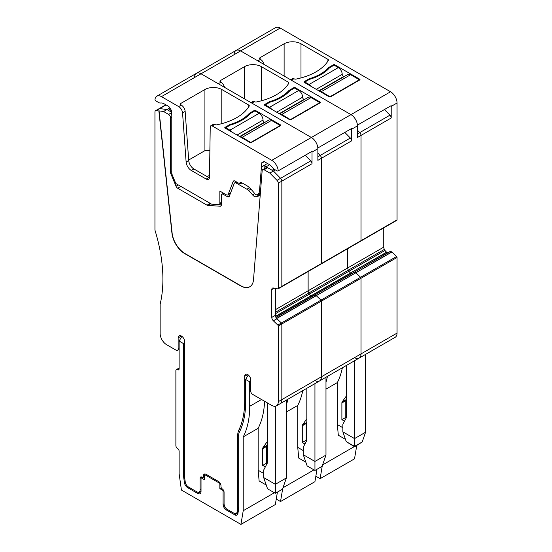 <?xml version="1.0" encoding="UTF-8"?>
<svg xmlns="http://www.w3.org/2000/svg" width="552" height="552" viewBox="0 0 552 552"><rect width="100%" height="100%" fill="white"/><g stroke="black" fill="none" stroke-linecap="round" stroke-linejoin="round"><path stroke-width="0.83" d="M309.106 84.456L338.314 67.592L334.091 65.157L329.468 67.827A44.519 25.702 180 0 1 309.513 79.343L304.883 82.02L309.106 84.456A5.506 3.181 60 0 1 311.259 86.443M338.314 67.592A5.506 3.181 60 0 1 342.205 74.334A1.835 1.063 60 0 0 343.503 76.583L343.841 76.776M319.284 91.08A5.506 3.181 60 0 1 321.436 91.577L330.2 96.938M319.173 91.018L347.891 74.437A5.506 3.181 60 0 1 350.644 74.713L359.407 79.771L330.2 96.635M359.407 79.771L359.407 80.144M304.883 82.765L304.883 82.02M264.139 64.487A5.506 3.181 -120 0 0 260.468 59.368L260.095 59.161A1.835 1.063 180 0 1 259.557 58.408A1.835 1.063 180 0 1 260.095 57.656L284.114 43.794A11.93 6.886 180 0 1 300.992 43.794L327.916 59.34A1.835 1.063 180 0 1 328.454 60.092A1.835 1.063 180 0 1 328.357 60.437A52.323 30.208 180 0 1 296.065 79.081A1.835 1.063 180 0 1 294.168 78.826L293.968 78.715A2.753 1.587 -120 0 0 292.588 78.577L290.566 79.743M224.54 87.347A5.506 3.181 -120 0 0 220.869 82.227L218.275 83.731L201.031 73.775L240.624 50.915L257.867 60.872L260.468 59.368M289.993 80.074A2.753 1.587 60 0 1 291.373 80.212L350.968 114.623L390.561 91.763L280.216 28.055A9.177 5.299 60 0 0 275.627 27.6L236.035 50.46A9.177 5.299 -120 0 0 234.165 53.965M333.442 64.777L328.523 67.62A44.519 25.702 0 0 1 309.161 78.798L304.235 81.641A0.918 0.531 0 0 0 303.966 82.02A0.918 0.531 0 0 0 304.235 82.393L329.227 96.821A0.918 0.531 0 0 0 330.524 96.821L359.731 79.957A0.918 0.531 0 0 0 360.001 79.585A0.918 0.531 0 0 0 359.731 79.205L334.74 64.777A0.918 0.531 0 0 0 333.442 64.777L333.442 65.529M328.523 67.62L328.523 68.862M309.161 78.798L309.161 79.55M354.536 446.823L346.228 441.586L354.536 446.382L362.202 441.959L365.576 432.223L365.576 354.377M354.536 360.753L354.536 438.592L342.854 431.85L346.228 441.586M342.854 431.85L342.854 424.35L346.428 417.574L346.428 365.438M345.455 439.344L338.314 435.217L337.341 424.536L342.854 427.724M354.543 446.823L362.202 441.959M354.536 446.382L354.536 438.592L365.576 432.223M346.428 395.874L342.143 401.966A2.753 1.587 -120 0 0 341.881 402.939L341.881 419.665L345.78 417.422L346.339 417.74M346.428 399.165L346.035 399.717A2.753 1.587 -120 0 0 345.78 400.69L345.78 417.422M344.517 421.19L341.881 419.665M325.977 389.125L337.341 382.57L337.341 424.536M322.575 464.922L354.225 446.644M322.285 465.736L320.119 478.681L354.522 458.822L356.744 445.554M315.841 476.21L320.119 478.681M357.461 133.929L359.773 132.59L357.461 130.244L359.773 132.59L389.953 115.168A2.753 1.587 60 0 1 391.209 117.997L361.029 135.419A2.753 1.587 -120 0 0 359.773 132.59A2.753 1.587 60 0 1 361.029 135.419L361.029 240.665A0.918 0.531 60 0 1 360.842 241.086A0.918 0.531 -120 0 0 361.029 240.665L361.029 135.419L357.461 137.482L357.461 125.863A9.177 5.299 -120 0 0 350.968 114.623A9.177 5.299 -120 0 1 357.434 125.131L391.182 105.646A2.753 1.587 60 0 1 391.14 105.673A2.753 1.587 60 0 1 391.092 105.701M337.341 382.57A100.975 58.298 -120 0 0 342.357 367.784M325.977 382.239A100.975 58.298 -120 0 0 327.426 376.402M391.209 117.997L391.209 106.377A9.177 5.299 -120 0 0 391.182 105.646M320.988 263.98A0.918 0.531 -120 0 0 321.243 263.946L321.243 263.946A0.918 0.531 -120 0 0 321.436 263.525L397.054 219.868L397.054 103.003A9.177 5.299 -120 0 0 390.561 91.763M389.953 115.168L384.427 109.551M360.58 241.12A0.918 0.531 -120 0 0 360.842 241.086L321.243 263.946A0.918 0.531 -120 0 0 321.436 263.525L321.436 158.279A2.753 1.587 -120 0 0 320.181 155.45L350.361 138.028A2.753 1.587 60 0 1 351.617 140.857L351.617 129.237A9.177 5.299 -120 0 0 351.589 128.506L317.835 147.991A9.177 5.299 -120 0 0 311.376 137.482L350.968 114.623L240.624 50.915A9.177 5.299 -120 0 0 236.035 50.46L196.443 73.319A9.177 5.299 -120 0 0 194.566 76.825M383.75 227.859L383.75 247.13L347.725 267.934A3.215 1.856 -120 0 0 348.388 270.169L275.351 312.335M388.463 252.43A3.215 1.856 60 0 1 386.862 252.264L386.635 252.133A3.215 1.856 60 0 1 385.027 250.442L384.413 249.373A3.215 1.856 60 0 1 383.75 247.13M390.699 251.298L354.446 272.074L390.471 251.27L391.913 252.016L276.628 318.435M314.944 380.507A9.177 5.299 -120 0 0 319.532 380.963A9.177 5.299 -120 0 0 321.436 376.761L321.436 301.116A0.918 0.531 -120 0 0 320.988 300.143L360.58 277.283L355.888 272.812L360.58 277.283A0.918 0.531 60 0 1 361.029 278.256L361.029 353.901A9.177 5.299 60 0 1 359.131 358.103A9.177 5.299 -120 0 0 361.029 353.901L361.029 278.256A0.918 0.531 -120 0 0 360.58 277.283L396.605 256.487L391.913 252.016M396.605 256.487A0.918 0.531 60 0 1 397.054 257.46L321.436 301.116A0.918 0.531 -120 0 0 320.988 300.143L316.289 295.672L314.847 294.934L275.917 317.407L309.796 297.852M354.536 357.648A9.177 5.299 60 0 0 359.131 358.103L319.532 380.963A9.177 5.299 -120 0 0 321.436 376.761L397.054 333.097L397.054 257.46M397.054 333.097A9.177 5.299 60 0 1 395.156 337.3L359.131 358.103M397.054 219.868A0.918 0.531 60 0 1 396.867 220.289L360.842 241.086M390.471 251.27L314.847 294.934L354.674 272.095L355.785 272.736L354.446 272.074L311.28 296.99M385.027 250.442L349.009 271.239A3.215 1.856 -120 0 0 350.61 272.936L350.837 273.067A3.215 1.856 -120 0 0 352.438 273.226A3.215 1.856 -120 0 1 350.837 273.067L311.245 295.927A3.215 1.856 -120 0 0 312.846 296.086A3.215 1.856 -120 0 1 311.245 295.927L275.551 316.531M384.413 249.373L348.388 270.169L349.009 271.239L348.388 270.169A3.215 1.856 -120 0 1 347.725 267.934L347.725 248.662L347.725 267.934L308.126 290.794A3.215 1.856 -120 0 0 308.796 293.029L309.41 294.099A3.215 1.856 -120 0 0 311.017 295.796L275.482 316.31M269.507 107.316L298.715 90.452L294.499 88.016L289.869 90.687A44.519 25.702 180 0 1 269.921 102.203L265.291 104.88L269.507 107.316A5.506 3.181 60 0 1 271.66 109.303M298.715 90.452A5.506 3.181 60 0 1 302.613 97.193A1.835 1.063 60 0 0 303.91 99.443L304.242 99.636M279.692 113.94A5.506 3.181 60 0 1 281.844 114.436L290.607 119.798M279.581 113.878L308.299 97.297A5.506 3.181 60 0 1 311.052 97.573L319.815 102.631L290.607 119.494M319.815 102.631L319.815 103.003M265.291 105.625L265.291 104.88M275.351 309.713L308.126 290.794L308.126 271.522L308.126 290.794A3.215 1.856 -120 0 0 308.796 293.029L309.41 294.099L349.009 271.239A3.215 1.856 -120 0 0 350.61 272.936L386.862 252.264M319.532 380.963L279.94 403.822A9.177 5.299 -120 0 0 281.844 399.62L281.844 323.976A0.918 0.531 -120 0 0 281.396 323.003L320.988 300.143L316.289 295.672L391.81 251.94M321.243 263.946L281.651 286.805A0.918 0.531 -120 0 1 281.396 286.84A0.918 0.531 -120 0 0 281.651 286.805A0.918 0.531 -120 0 0 281.844 286.385L321.436 263.525L321.436 158.279A2.753 1.587 -120 0 0 320.181 155.45L317.869 153.104L320.181 155.45L317.869 156.789M350.361 138.028L344.827 132.411M303.262 450.584L297.742 447.396L297.742 405.43A100.975 58.298 -120 0 0 302.758 390.643M304.925 444.049L302.289 442.525L302.289 425.799A2.753 1.587 -120 0 1 302.551 424.826L306.829 418.733M306.829 422.025L306.443 422.577A2.753 1.587 -120 0 0 306.181 423.55L306.181 440.282L306.739 440.599M317.007 469.255L314.93 481.682L280.526 501.54L282.693 488.596M220.869 82.227L220.503 82.02A1.835 1.063 0 0 1 219.965 81.268A1.835 1.063 0 0 1 220.503 80.516L244.522 66.654A11.93 6.886 0 0 1 261.393 66.654L288.323 82.2A1.835 1.063 0 0 1 288.862 82.952A1.835 1.063 0 0 1 288.758 83.297A52.323 30.208 0 0 1 256.473 101.941A1.835 1.063 0 0 1 254.569 101.685L251.774 103.072L311.376 137.482L271.784 160.342A9.177 5.299 -120 0 1 278.243 170.851A2.753 1.587 60 0 1 278.194 170.879A2.753 1.587 60 0 1 276.821 170.747L274.434 169.367A4.588 2.65 60 0 1 272.695 167.773A10.095 5.83 60 0 0 268.858 164.275L264.643 161.839A1.835 1.063 60 0 0 263.794 161.715L262.165 162.405A1.835 1.063 60 0 0 262.096 162.44A1.835 1.063 60 0 0 261.717 163.15L264.256 161.688M320.139 102.065L295.147 87.637A0.918 0.531 0 0 0 293.85 87.637L288.924 90.48A44.519 25.702 0 0 1 269.562 101.658L264.643 104.5A0.918 0.531 0 0 0 264.373 104.88A0.918 0.531 0 0 0 264.643 105.253L289.627 119.68A0.918 0.531 0 0 0 290.932 119.68L320.139 102.817A0.918 0.531 0 0 0 320.408 102.444A0.918 0.531 0 0 0 320.139 102.065L320.139 102.817M196.443 73.319A9.177 5.299 -120 0 1 201.031 73.775A9.177 5.299 -120 0 0 196.443 73.319L156.844 96.179A9.177 5.299 -120 0 0 154.974 99.684A2.753 1.587 -120 0 0 156.395 101.216L158.783 102.596A4.588 2.65 -120 0 0 160.528 103.017A10.095 5.83 -120 0 1 164.358 103.942L168.574 106.377A1.835 1.063 -120 0 1 169.429 107.233L171.058 109.807A1.835 1.063 -120 0 1 171.499 111.062L171.803 115.251A1.835 1.063 -120 0 1 171.81 115.361A1.835 1.063 -120 0 1 171.803 115.513L171.803 172.762A4.588 2.65 -120 0 0 172.3 175.046L175.812 183.499L211.595 204.157L218.702 204.606A2.753 1.587 -120 0 0 219.282 204.482A2.753 1.587 -120 0 0 219.855 203.219L219.855 191.068L226.355 194.822A2.753 1.587 -120 0 0 227.734 194.959A2.753 1.587 -120 0 0 228.19 194.401L233.158 181.491A2.753 1.587 -120 0 1 233.613 180.932A2.753 1.587 -120 0 1 234.993 181.07L239.071 183.43A6.424 3.712 60 0 1 241.183 182.74A6.424 3.712 60 0 1 242.866 183.374L246.765 185.624A11.93 6.886 60 0 1 249.469 187.728A37.633 21.728 60 0 1 255.769 194.98L256.88 194.69A9.177 5.299 -120 0 0 257.653 194.373A9.177 5.299 -120 0 0 259.53 190.813L261.406 167.09A1.835 1.063 60 0 1 261.413 166.994L261.717 163.15M280.216 28.055L240.624 50.915A9.177 5.299 -120 0 0 236.035 50.46M251.774 103.072A2.753 1.587 -120 0 0 250.401 102.934M276.248 499.07L280.526 501.54M287.833 399.262A100.975 58.298 60 0 1 286.385 405.099M297.742 405.43L286.385 411.985M297.742 447.396L298.715 458.077L305.856 462.203M282.976 487.782L313.971 469.883M303.262 454.71L314.944 461.451L325.977 455.083L322.085 466.323L314.944 470.449L307.153 465.95L303.262 454.71L303.262 447.21L306.829 440.434L306.829 388.297M306.181 440.282L302.289 442.525M250.967 102.603L252.995 101.437A2.753 1.587 60 0 1 254.375 101.575M288.924 90.48L288.924 91.722M269.562 101.658L269.562 102.41M314.944 470.449L314.944 383.612M325.977 455.083L325.977 377.237M351.617 140.857L317.869 160.342L317.869 148.723A9.177 5.299 -120 0 0 311.376 137.482L201.031 73.775L161.439 96.635A9.177 5.299 -120 0 0 156.844 96.179M166.062 104.928L159.769 108.558A2.753 1.587 -120 0 0 159.086 108.675L155.519 110.738A2.753 1.587 -120 0 0 154.946 112.001L154.946 230.122A137.69 79.495 -120 0 1 160.135 304.242L160.135 333.477A9.177 5.299 -120 0 0 166.628 344.717L176.205 350.244A2.753 1.587 -120 0 0 177.578 350.382A2.753 1.587 -120 0 0 178.151 349.119L178.151 337.879A4.588 2.65 -120 0 1 179.103 335.775A4.588 2.65 -120 0 1 182.636 337.01A4.588 2.65 -120 0 1 184.644 341.626L184.644 477.335A4.588 2.65 -120 0 0 184.692 478.018L185.258 482.041A4.588 2.65 -120 0 0 188.453 486.981L196.809 491.804A4.588 2.65 -120 0 0 199.106 492.032A4.588 2.65 -120 0 0 200.059 489.934L200.059 478.315A2.753 1.587 -120 0 1 200.624 477.052A2.753 1.587 -120 0 1 202.004 477.19L201.031 477.756L201.031 491.618A4.588 2.65 60 0 1 200.079 493.723A4.588 2.65 60 0 1 197.788 493.495L201.031 491.618M202.004 477.19L202.163 477.287A1.835 1.063 -120 0 0 203.081 477.376A1.835 1.063 -120 0 0 203.46 476.535L203.46 475.783A3.671 2.118 -120 0 1 204.226 474.106A3.671 2.118 -120 0 1 206.062 474.285L218.392 481.406A3.671 2.118 -120 0 1 220.986 485.905L220.986 486.65A1.835 1.063 -120 0 0 222.221 488.865A2.753 1.587 -120 0 1 224.071 492.177L224.071 503.797A4.588 2.65 -120 0 0 227.32 509.42L233.896 513.215A4.588 2.65 -120 0 0 236.187 513.443A4.588 2.65 -120 0 0 237.091 511.966L237.657 508.592A4.588 2.65 -120 0 0 237.705 507.971L237.705 435.556A18.361 10.598 -120 0 1 238.788 430.18A99.574 57.491 60 0 0 244.681 401.021L244.681 376.291A4.244 2.449 -120 0 1 245.564 374.346A4.244 2.449 -120 0 1 248.835 375.484A4.244 2.449 -120 0 1 250.684 379.755L250.684 390.995A2.753 1.587 -120 0 0 252.63 394.369L271.784 405.423A9.177 5.299 -120 0 0 276.373 405.879L279.94 403.822A9.177 5.299 -120 0 0 281.844 399.62L281.844 323.976A0.918 0.531 -120 0 0 281.396 323.003L276.697 318.532L316.289 295.672L315.082 294.954L275.986 317.524M274.227 288.172L271.784 289.586A3.215 1.856 -120 0 1 272.447 288.116A3.215 1.856 -120 0 1 273.35 287.999L277.822 288.903A0.918 0.531 -120 0 0 278.084 288.868L281.651 286.805A0.918 0.531 -120 0 0 281.844 286.385L281.844 181.139A2.753 1.587 -120 0 0 280.582 178.31L273.406 171.023L272.108 170.271L274.075 169.133M261.413 167.097L264.981 165.034A1.835 1.063 -120 0 0 265.836 166.959L266.388 167.511M264.981 165.034L264.705 168.477M235.614 182.326L235.897 181.594M170.54 108.992L168.25 110.31L166.952 109.565L169.843 107.895M165.821 104.783L159.086 108.675A2.753 1.587 -120 0 1 159.769 108.558L166.952 109.565L163.578 111.511L159.059 110.883L172.127 233.075A18.361 10.598 -120 0 0 185.003 253.54L240.782 285.743A18.361 10.598 -120 0 0 249.863 286.709M250.684 380.128L249.711 381.818L249.711 406.306A100.975 58.298 60 0 1 243.218 436.908L243.218 510.731L274.378 492.743M263.67 473.443L258.15 470.256L258.15 428.29A100.975 58.298 -120 0 0 264.574 401.263M265.333 466.909L262.697 465.384L262.697 448.659A2.753 1.587 -120 0 1 262.952 447.686L267.237 441.593M267.237 444.884L266.851 445.436A2.753 1.587 -120 0 0 266.588 446.409L266.588 463.135L267.147 463.459M277.414 492.115L275.331 504.542L240.934 524.4L243.218 510.731M179.124 368.798A2.298 1.325 60 0 1 178.648 369.847A2.298 1.325 60 0 1 177.502 369.73L179.124 368.798L179.124 341.067L181.863 336.313M275.351 313.764L309.41 294.099A3.215 1.856 -120 0 0 311.017 295.796L386.635 252.133M276.373 405.879A9.177 5.299 -120 0 0 278.27 401.677L321.436 376.761L321.436 301.116L278.27 326.039A0.918 0.531 -120 0 0 277.822 325.066L273.35 320.802A3.215 1.856 -120 0 1 271.784 317.4L271.784 289.586M278.084 288.868A0.918 0.531 -120 0 0 278.27 288.448L281.844 286.385L281.844 181.139A2.753 1.587 -120 0 0 280.582 178.31L310.769 160.887A2.753 1.587 60 0 1 312.025 163.709L312.025 152.097A9.177 5.299 -120 0 0 311.997 151.365L278.243 170.851M191.296 170.458A7.342 4.237 60 0 1 186.121 161.998L188.715 160.501A7.342 4.237 -120 0 0 193.89 168.96L191.296 170.458L206.22 179.076A4.588 2.65 60 0 0 208.518 179.303A4.588 2.65 60 0 0 209.47 177.268L210.236 127.015A2.753 1.587 60 0 1 210.802 125.794A2.753 1.587 60 0 1 212.182 125.932L271.784 160.342M161.439 96.635L178.682 106.591A5.506 3.181 60 0 1 182.56 112.932L185.155 111.435A5.506 3.181 60 0 0 181.277 105.087L180.911 104.88A1.835 1.063 0 0 1 180.373 104.128A1.835 1.063 0 0 1 180.911 103.376L204.923 89.514L204.923 150.655L188.687 160.032M210.802 125.794L213.403 124.297A2.753 1.587 -120 0 1 214.776 124.435L214.976 124.545A1.835 1.063 0 0 0 216.881 124.8A52.323 30.208 0 0 0 249.166 106.156A1.835 1.063 0 0 0 249.269 105.811A1.835 1.063 0 0 0 248.731 105.059L221.8 89.514A11.93 6.886 0 0 0 204.923 89.514M254.258 110.497L249.332 113.339A44.519 25.702 0 0 1 229.97 124.517L225.043 127.36A0.918 0.531 0 0 0 224.781 127.74A0.918 0.531 0 0 0 225.043 128.112L250.035 142.54A0.918 0.531 0 0 0 251.332 142.54L280.54 125.677A0.918 0.531 0 0 0 280.809 125.304A0.918 0.531 0 0 0 280.54 124.924L255.555 110.497A0.918 0.531 0 0 0 254.258 110.497L254.258 111.249M184.644 341.998L183.671 343.689L179.124 341.067M197.788 493.495L187.632 487.63A4.588 2.65 60 0 1 184.437 482.689L183.768 477.908A9.177 5.299 60 0 1 183.671 476.548L183.671 343.689M200.059 478.315L201.031 477.756L204.274 479.626L204.274 474.382L219.855 483.373L219.855 488.617L223.098 490.493L223.505 490.259M205.04 473.94L204.274 474.382M221.29 487.789L219.855 488.617M248.255 374.981L245.654 379.472L245.654 402.015A100.975 58.298 -120 0 1 239.257 432.43A9.177 5.299 60 0 0 238.678 435.19L238.678 508.309A9.177 5.299 60 0 1 238.581 509.551L237.905 513.56A4.588 2.65 60 0 1 237.008 515.037A4.588 2.65 60 0 1 234.71 514.809L226.348 509.979A4.588 2.65 60 0 1 223.098 504.362L223.098 490.493M249.711 381.818L245.654 379.472M310.769 160.887L305.235 155.271M278.27 288.448L278.27 183.202A2.753 1.587 -120 0 0 277.014 180.373L280.582 178.31L273.406 171.023L275.351 169.899M242.507 183.174L239.071 183.43M240.934 524.4L181.415 490.038L179.124 473.726L179.124 451.239A2.298 1.325 60 0 0 177.502 448.431A2.298 1.325 60 0 1 175.881 445.616L175.881 370.668A2.298 1.325 60 0 1 176.357 369.619A2.298 1.325 60 0 1 177.502 369.73M258.15 428.29L243.218 436.908M258.15 470.256L259.123 480.937L266.264 485.063M263.67 477.563L275.351 484.311L275.351 493.309L267.561 488.81L263.67 477.563L263.67 470.069L267.237 463.294L267.237 402.801M266.588 463.135L262.697 465.384M188.715 160.501L185.155 111.435M206.22 179.076L208.822 177.578L193.89 168.96M208.822 177.578A4.588 2.65 -120 0 0 209.415 177.861M209.877 150.565L204.923 150.655M229.97 124.517L229.97 125.269M249.332 113.339L249.332 114.581M186.121 161.998L182.56 112.932M275.351 493.309L282.493 489.182L286.385 477.942L286.385 400.096M286.385 477.942L275.351 484.311L275.351 406.251M207.2 176.64L209.498 175.315M181.718 336.568L181.718 336.209M155.519 110.738A2.753 1.587 -120 0 1 156.202 110.621L159.769 108.558L166.952 109.565L171.582 112.235M210.188 203.343L207.021 205.172A2.753 1.587 -120 0 0 207.814 205.434L220.193 206.22A2.753 1.587 -120 0 0 220.779 206.089A2.753 1.587 -120 0 0 221.345 204.833L221.345 195.456A2.753 1.587 -120 0 1 221.918 194.194A2.753 1.587 -120 0 1 223.298 194.332L227.458 196.733A2.753 1.587 -120 0 0 228.838 196.871A2.753 1.587 -120 0 0 229.294 196.312L234.262 183.402A2.753 1.587 -120 0 1 234.717 182.843A2.753 1.587 -120 0 1 236.097 182.981L246.889 189.219A7.342 4.237 -120 0 1 248.559 190.495A33.044 19.078 -120 0 1 252.575 194.897A4.588 2.65 -120 0 0 256.087 196.691L259.647 195.76A2.753 1.587 -120 0 0 259.875 195.663A2.753 1.587 -120 0 0 260.192 195.367M207.021 205.172L177.661 188.218A2.753 1.587 -120 0 1 176.012 186.217L170.858 173.797A2.753 1.587 -120 0 1 170.554 172.424L170.554 117.79A2.753 1.587 -120 0 0 168.608 114.416L163.578 111.511M156.202 110.621L158.866 110.993L171.934 233.192A18.361 10.598 -120 0 0 184.81 253.658L240.582 285.86A18.361 10.598 -120 0 0 249.766 286.764A18.361 10.598 -120 0 0 253.52 279.643L262.152 170.699A2.753 1.587 -120 0 1 262.711 169.63A2.753 1.587 -120 0 1 264.091 169.768L269.831 173.08L273.406 171.023L267.658 167.704A2.753 1.587 -120 0 0 266.285 167.566L262.711 169.63M221.345 204.254L219.841 204.157M230.053 194.332L229.439 193.98M257.618 194.394A4.588 2.65 -120 0 0 259.461 194.746L256.087 196.691M260.261 194.532L259.461 194.746M277.014 180.373L269.831 173.08M275.351 288.399L275.351 315.344A3.215 1.856 -120 0 0 276.918 318.745L273.35 320.802M277.822 325.066L281.396 323.003L276.918 318.745M278.27 401.677L278.27 326.039M229.915 130.175L259.123 113.312L254.907 110.876L250.277 113.546A44.519 25.702 180 0 1 230.322 125.062L225.699 127.74L229.915 130.175A5.506 3.181 60 0 1 232.068 132.163M259.123 113.312A5.506 3.181 60 0 1 263.021 120.053A1.835 1.063 60 0 0 264.318 122.302L264.649 122.496M240.092 136.799A5.506 3.181 60 0 1 242.245 137.296L251.008 142.657M239.982 136.737L268.7 120.157A5.506 3.181 60 0 1 271.46 120.433L280.216 125.49L251.008 142.354M280.216 125.49L280.216 125.863M225.699 128.485L225.699 127.74M316.241 89.327L342.205 74.334M318.842 90.825L343.503 76.583M321.436 91.577L350.644 74.713M327.916 59.34L327.916 61.134M300.992 43.794L300.992 77.929M284.114 43.794L284.114 76.024M260.095 57.656L260.095 59.161M293.968 78.715L291.373 80.212M359.731 79.957L359.731 79.205M334.74 64.777L334.74 65.529M304.235 81.641L304.235 82.393M346.035 399.717L342.143 401.966M345.78 400.69L341.881 402.939M397.054 103.003L391.209 106.377M276.649 112.187L302.613 97.193M279.243 113.684L303.91 99.443M281.844 114.436L311.052 97.573M351.617 129.237L357.461 125.863M306.181 423.55L302.289 425.799M306.443 422.577L302.551 424.826M288.323 82.2L288.323 83.994M261.393 66.654L261.393 100.788M244.522 66.654L244.522 98.884M220.503 80.516L220.503 82.02M295.147 87.637L295.147 88.389M293.85 87.637L293.85 88.389M264.643 104.5L264.643 105.253M249.711 406.306L261.51 399.496M278.27 183.202L312.025 163.709M312.025 152.097L317.869 148.723M181.277 105.087L178.682 106.591M214.776 124.435L212.182 125.932M171.348 110.4L169.878 111.249M183.671 476.548L184.644 475.983M183.768 477.908L184.644 477.397M184.437 482.689L185.279 482.207M187.632 487.63L188.605 487.071M223.098 504.362L224.071 503.797M226.348 509.979L227.32 509.42M234.71 514.809L238.015 512.905M265.836 166.959L269.631 164.765M261.413 166.994L267.492 163.482M260.606 190.192L259.53 190.813M234.324 180.821L233.158 181.491M230.557 193.034L228.19 194.401M221.345 202.356L219.855 203.219M266.588 446.409L262.697 448.659M266.851 445.436L262.952 447.686M180.911 103.376L180.911 104.88M221.8 89.514L221.8 123.648M248.731 105.059L248.731 106.853M225.043 127.36L225.043 128.112M255.555 110.497L255.555 111.249M280.54 125.677L280.54 124.924M244.681 401.021L245.654 400.462M238.788 430.18L240.844 428.994M247.682 374.56L244.681 376.291M238.678 434.99L237.705 435.556M238.678 507.412L237.705 507.971M238.678 508.006L237.657 508.592M210.809 203.702L207.814 205.434M180.828 186.397L177.661 188.218M181.394 336.002L178.151 337.879M179.124 348.56L178.151 349.119M171.617 112.677L168.608 114.416M171.803 117.065L170.554 117.79M171.803 171.706L170.554 172.424M171.824 173.238L170.858 173.797M178.268 184.92L176.012 186.217M237.091 511.966L238.291 511.269M204.274 475.313L203.46 475.783M203.46 476.535L204.274 476.065M200.059 489.934L201.031 489.369M221.179 205.648L220.193 206.22M224.395 193.69L223.298 194.332M229.604 195.498L227.458 196.733M237.194 182.346L236.097 182.981M249.469 187.728L246.889 189.219M250.884 189.157L248.559 190.495M254.748 193.642L252.575 194.897M260.075 195.512L259.647 195.76M267.658 167.704L264.091 169.768M275.351 315.344L271.784 317.4M237.056 135.047L263.021 120.053M239.651 136.544L264.318 122.302M242.245 137.296L271.46 120.433M357.434 125.138L391.14 105.673M354.446 272.074L350.872 274.13M317.835 147.998L351.541 128.533M260.399 192.793L257.653 194.373M230.405 193.421L227.734 194.959M221.345 203.288L219.282 204.482M278.194 170.879L311.949 151.393M176.357 369.619L179.124 368.018M179.124 349.492L177.578 350.382M238.112 512.332L236.187 513.443M204.274 476.686L203.081 477.376M201.031 490.921L199.106 492.032M223.594 193.228L221.918 194.194M236.394 181.877L234.717 182.843"/></g></svg>
